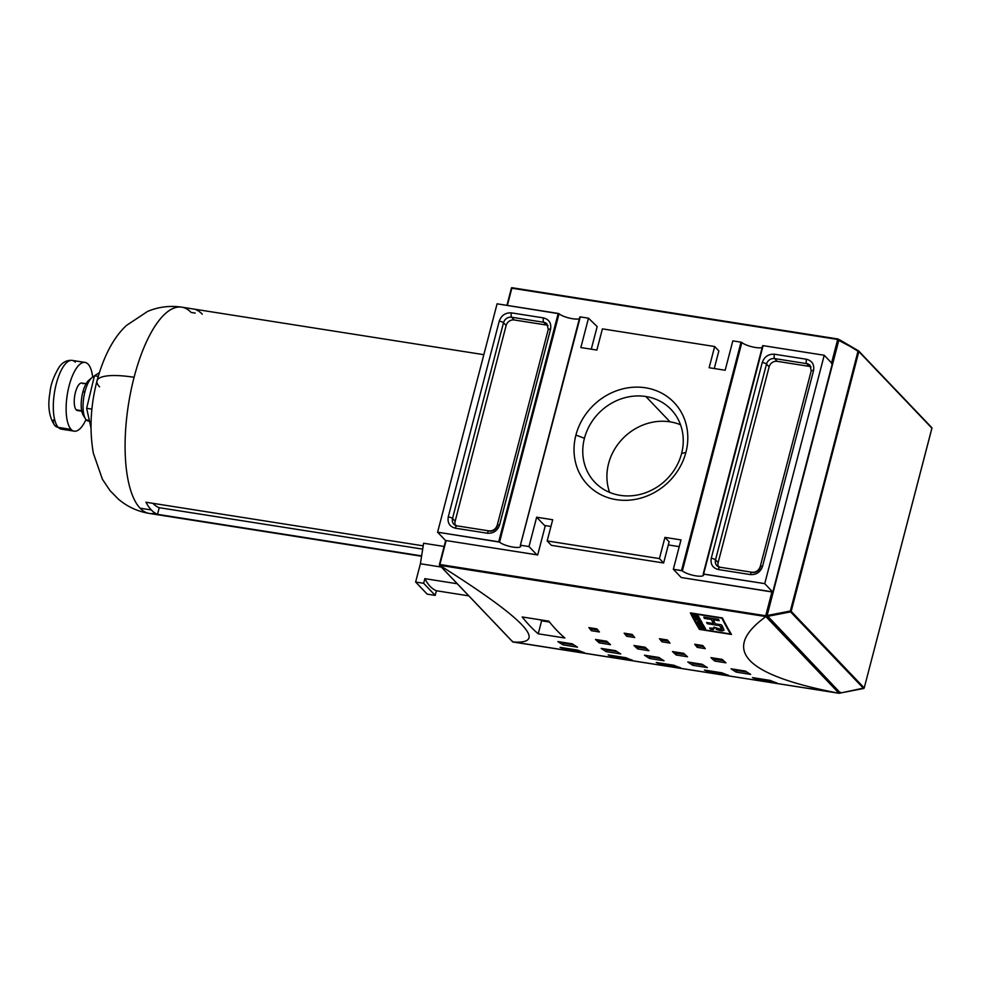 <?xml version="1.0" encoding="UTF-8"?>
<svg xmlns="http://www.w3.org/2000/svg" width="981" height="981" viewBox="0 0 981 981"><rect width="100%" height="100%" fill="white"/><g stroke="black" fill="none" stroke-linecap="round" stroke-linejoin="round"><path stroke-width="1.47" d="M838.228 339.021L511.947 287.715L838.215 339.021L838.522 339.88L837.7 339.463L838.215 339.021L511.567 287.74L837.7 339.463L831.569 362.97L837.7 339.463L511.849 288.218L507.361 305.434L511.567 287.74L506.969 305.373M703.156 574.069L764.739 583.646L824.224 355.257L764.739 583.646L772.783 592.07L764.739 583.646L703.622 574.032L763.108 345.643L703.181 574.13A11.306 2.808 14.6 0 1 703.524 575.148A11.306 2.808 14.6 0 1 694.266 575.565A11.306 2.808 14.6 0 1 682.371 570.868L673.334 569.262L680.986 539.906L664.946 537.38L659.416 558.594L663.622 562.984L659.416 558.594L547.165 540.936L551.371 545.338L663.622 562.984L551.371 545.338L547.165 540.936L552.695 519.734L536.656 517.208L545.178 526.147L536.656 517.208L529.004 546.564L520.813 545.277L529.004 546.564L536.877 554.829L446.11 540.556L537.686 554.952L545.326 525.583L550.942 526.466L545.326 525.583L537.686 554.952L536.877 554.829L529.004 546.564L536.656 517.208L552.695 519.734L547.165 540.936L659.416 558.594L664.946 537.38L669.14 541.782L663.622 562.984L669.14 541.782L664.946 537.38L680.986 539.906L673.334 569.262L681.206 577.515L772.77 592.083L771.961 591.788L766.124 616.35L439.88 564.504L439.721 565.301C524.774 618.937 549.139 644.492 512.842 641.979L839.368 693.285L766.578 616.08L765.903 616.595C720.324 649.692 744.689 675.247 839.025 693.273C744.689 675.247 720.324 649.692 765.903 616.595L839.466 693.26L766.639 615.835L765.903 616.595L839.025 693.273L839.65 692.586M766.725 615.528L838.436 340.199L858.559 350.867A0.699 0.625 136.4 0 1 858.841 351.566L931.901 428.157A0.699 0.625 -43.6 0 0 931.631 427.483A0.699 0.625 136.4 0 1 931.901 428.157L858.841 351.566L791.177 611.347A0.699 0.625 136.4 0 1 790.6 611.886L863.648 688.49A0.699 0.625 -43.6 0 0 864.224 687.939L791.177 611.347L766.823 616.227A0.699 0.625 136.4 0 1 766.688 615.651L767.154 616.399A0.699 0.625 -43.6 0 0 767.387 616.399L766.688 615.651A0.699 0.625 136.4 0 0 767.154 616.399A0.699 0.625 136.4 0 1 766.823 616.227L839.871 692.831A0.699 0.625 -43.6 0 0 840.435 693.003A0.699 0.625 136.4 0 1 840.202 693.003L767.387 616.399A0.699 0.625 136.4 0 1 767.154 616.399L767.117 615.528L790.33 611.028L767.117 615.528L838.865 340.076L767.117 615.528L840.435 693.003L863.648 688.49L790.6 611.886A0.699 0.625 -43.6 0 0 791.177 611.347L864.224 687.939L931.901 428.157L864.224 687.939A0.699 0.625 136.4 0 1 863.648 688.49L840.57 692.966M824.224 355.257L832.268 363.693L824.224 355.257L763.108 345.643L824.224 355.257M762.249 362.492C764.395 356.679 768.442 353.92 774.414 354.215C768.442 353.92 764.383 356.679 762.249 362.492L711.262 558.25C710.318 564.259 712.672 568.024 718.325 569.544C712.672 568.024 710.318 564.259 711.262 558.25L762.249 362.492A3.483 0.858 14.6 0 1 766.504 364.098L769.129 366.845L718.141 562.604A6.965 6.266 -43.6 0 0 718.411 566.76A6.965 6.266 136.4 0 1 718.141 562.604L769.129 366.845A6.965 6.266 136.4 0 1 777.246 361.339A6.965 6.266 -43.6 0 0 769.129 366.845L766.504 364.098A6.965 6.266 136.4 0 1 774.622 358.58L777.246 361.339L809.313 366.379L777.246 361.339L774.622 358.58L806.689 363.632A3.483 1.251 -81.1 0 1 806.492 359.267C812.145 360.787 814.5 364.552 813.556 370.56C814.5 364.552 812.145 360.787 806.492 359.267A3.483 1.251 98.9 0 0 806.689 363.632A6.965 6.266 136.4 0 1 810.024 365.349L811.238 370.793L760.25 566.54C758.718 570.574 755.971 572.475 751.986 572.254L719.919 567.214L716.89 565.669A6.965 6.266 136.4 0 1 715.517 559.857L718.141 562.604L715.517 559.857L766.504 364.098A3.483 0.858 -165.4 0 0 762.249 362.492M720.226 567.386A3.483 1.251 98.9 0 0 718.325 569.544L750.404 574.596A3.483 1.251 98.9 0 1 752.304 572.426A6.965 6.266 136.4 0 0 760.41 566.92A3.483 0.858 14.6 0 1 762.568 566.319C760.422 572.131 756.376 574.891 750.404 574.596C756.376 574.891 760.434 572.131 762.568 566.319L813.556 370.56L762.568 566.319A3.483 0.858 -165.4 0 0 760.25 566.54M811.042 366.919A6.965 6.266 -43.6 0 0 809.313 366.379A6.965 6.266 136.4 0 1 811.042 366.919M762.642 345.692L703.205 574.032M762.666 345.753L703.181 574.13A11.306 2.808 14.6 0 1 695.983 575.872A11.306 2.808 14.6 0 1 682.371 570.868L741.857 342.479L741.011 342.173L741.857 342.479A11.306 2.808 -165.4 0 0 751.998 346.784A11.306 2.808 -165.4 0 0 762.212 347.47M439.439 564.639L446.11 540.556L439.88 564.504L765.732 615.749L771.961 591.788L681.206 577.515L673.334 569.262L681.525 570.55L741.011 342.173L732.819 340.885L725.167 370.254L709.14 367.728L714.659 346.526L602.408 328.868L596.877 350.07L580.85 347.556L588.49 318.187L597.171 326.575L591.273 349.187L597.171 326.575L588.49 318.187L580.298 316.9L588.49 318.187L580.85 347.556L596.877 350.07L602.408 328.868L714.659 346.526L718.852 350.928L714.266 368.537L718.852 350.928L714.659 346.526L709.14 367.728L725.167 370.254L732.819 340.885L741.011 342.173L681.525 570.55L682.371 570.868L741.857 342.479A11.306 2.808 -165.4 0 0 752.77 346.967A11.306 2.808 -165.4 0 0 762.703 347.2M681.206 577.515L680.544 576.828L681.206 577.515M679.22 546.638L668.319 544.933L679.22 546.638M439.672 565.277L765.916 616.583L439.721 565.301C524.774 618.937 549.139 644.492 512.842 641.979L512.487 641.231M731.495 634.449A521.99 187.911 -81.1 0 1 722.433 617.92L690.354 612.88A521.99 187.911 98.9 0 0 699.416 629.397L731.495 634.449L699.416 629.397A521.99 187.911 -81.1 0 1 690.354 612.88L722.433 617.92A521.99 187.911 98.9 0 0 731.495 634.449M662.972 665.032A521.99 187.911 -81.1 0 1 656.277 662.482L673.922 665.265A521.99 187.911 98.9 0 0 680.606 667.803L662.972 665.032L663.34 663.597L662.972 665.032L680.606 667.803A521.99 187.911 98.9 0 1 673.922 665.265L656.277 662.482A521.99 187.911 98.9 0 0 662.972 665.032M759.184 680.164A521.99 187.911 -81.1 0 1 752.501 677.613L770.134 680.397A521.99 187.911 98.9 0 0 776.817 682.935L759.184 680.164L759.552 678.729L759.184 680.164L776.817 682.935A521.99 187.911 98.9 0 1 770.134 680.397L752.501 677.613A521.99 187.911 98.9 0 0 759.184 680.164M711.078 672.598A521.99 187.911 -81.1 0 1 704.395 670.048L722.028 672.831A521.99 187.911 98.9 0 0 728.711 675.369L711.078 672.598L711.446 671.163L711.078 672.598L728.711 675.369A521.99 187.911 98.9 0 1 722.028 672.831L704.395 670.048A521.99 187.911 98.9 0 0 711.078 672.598M614.854 657.466A521.99 187.911 -81.1 0 1 608.171 654.916L625.817 657.699A521.99 187.911 98.9 0 0 632.5 660.238L614.854 657.466L615.234 656.031L614.854 657.466L632.5 660.238A521.99 187.911 98.9 0 1 625.817 657.699L608.171 654.916A521.99 187.911 98.9 0 0 614.854 657.466M566.748 649.9A521.99 187.911 -81.1 0 1 560.065 647.362L577.711 650.133A521.99 187.911 98.9 0 0 584.394 652.684L566.748 649.9L567.128 648.466L566.748 649.9L584.394 652.684A521.99 187.911 98.9 0 1 577.711 650.133L560.065 647.362A521.99 187.911 98.9 0 0 566.748 649.9M649.63 658.496A521.99 187.911 -81.1 0 1 644.48 655.198L658.913 657.466A521.99 187.911 98.9 0 0 664.063 660.777L649.63 658.496L650.06 656.853A520.249 187.285 -81.1 0 1 648.331 655.798A520.249 187.285 98.9 0 0 650.06 656.853L660.421 658.484L650.06 656.853L649.63 658.496L664.063 660.777A521.99 187.911 98.9 0 1 658.913 657.466L644.48 655.198A521.99 187.911 98.9 0 0 649.63 658.496M736.228 672.12A521.99 187.911 -81.1 0 1 731.078 668.821L745.511 671.09A521.99 187.911 98.9 0 0 750.661 674.388L736.228 672.12L736.657 670.477A520.249 187.285 -81.1 0 1 734.916 669.422A520.249 187.285 98.9 0 0 736.657 670.477L747.007 672.108L736.657 670.477L736.228 672.12L750.661 674.388A521.99 187.911 98.9 0 1 745.511 671.09L731.078 668.821A521.99 187.911 98.9 0 0 736.228 672.12M692.929 665.314A521.99 187.911 -81.1 0 1 687.779 662.003L702.212 664.272A521.99 187.911 98.9 0 0 707.362 667.583L692.929 665.314L693.359 663.671A520.249 187.285 -81.1 0 1 691.617 662.616A520.249 187.285 98.9 0 0 693.359 663.671L703.708 665.29L693.359 663.671L692.929 665.314L707.362 667.583A521.99 187.911 98.9 0 1 702.212 664.272L687.779 662.003A521.99 187.911 98.9 0 0 692.929 665.314M606.344 651.691A521.99 187.911 -81.1 0 1 601.181 648.392L615.614 650.661A521.99 187.911 98.9 0 0 620.765 653.959L606.344 651.691L606.761 650.047A520.249 187.285 -81.1 0 1 605.032 648.993A520.249 187.285 98.9 0 0 606.761 650.047L617.123 651.678L606.761 650.047L606.344 651.691L620.765 653.959A521.99 187.911 98.9 0 1 615.614 650.661L601.181 648.392A521.99 187.911 98.9 0 0 606.344 651.691M563.045 644.885A521.99 187.911 -81.1 0 1 557.882 641.586L572.315 643.855A521.99 187.911 98.9 0 0 577.478 647.153L563.045 644.885L563.474 643.242A520.249 187.285 -81.1 0 1 561.733 642.187A520.249 187.285 98.9 0 0 563.474 643.242L573.824 644.873L563.474 643.242L563.045 644.885L577.478 647.153A521.99 187.911 98.9 0 1 572.315 643.855L557.882 641.586A521.99 187.911 98.9 0 0 563.045 644.885M637.76 648.956A521.99 187.911 -81.1 0 1 633.984 645.498L645.204 647.264A521.99 187.911 98.9 0 0 648.981 650.722L637.76 648.956L638.177 647.325A520.249 187.285 -81.1 0 1 636.595 645.915A520.249 187.285 98.9 0 0 638.177 647.325L646.687 648.662L638.177 647.325L637.76 648.956L648.981 650.722A521.99 187.911 98.9 0 1 645.204 647.264L633.984 645.498A521.99 187.911 98.9 0 0 637.76 648.956M714.732 661.059A521.99 187.911 -81.1 0 1 710.955 657.613L722.175 659.379A521.99 187.911 98.9 0 0 725.952 662.825L714.732 661.059L715.149 659.428A520.249 187.285 -81.1 0 1 713.567 658.018A520.249 187.285 98.9 0 0 715.149 659.428L723.659 660.765L715.149 659.428L714.732 661.059L725.952 662.825A521.99 187.911 98.9 0 1 722.175 659.379L710.955 657.613A521.99 187.911 98.9 0 0 714.732 661.059M676.24 655.014A521.99 187.911 -81.1 0 1 672.463 651.556L683.696 653.321A521.99 187.911 98.9 0 0 687.473 656.78L676.24 655.014L676.669 653.371A520.249 187.285 -81.1 0 1 675.087 651.973A520.249 187.285 98.9 0 0 676.669 653.371L685.167 654.707L676.669 653.371L676.24 655.014L687.473 656.78A521.99 187.911 98.9 0 1 683.696 653.321L672.463 651.556A521.99 187.911 98.9 0 0 676.24 655.014M599.268 642.898A521.99 187.911 -81.1 0 1 595.492 639.453L606.712 641.218A521.99 187.911 98.9 0 0 610.501 644.664L599.268 642.898L599.698 641.267A520.249 187.285 -81.1 0 1 598.116 639.87A520.249 187.285 98.9 0 0 599.698 641.267L608.195 642.604L599.698 641.267L599.268 642.898L610.501 644.664A521.99 187.911 98.9 0 1 606.712 641.218L595.492 639.453A521.99 187.911 98.9 0 0 599.268 642.898M626.7 636.264A521.99 187.911 -81.1 0 1 624.161 633.174L632.181 634.437A521.99 187.911 98.9 0 0 634.719 637.527L626.7 636.264L627.117 634.633A520.249 187.285 -81.1 0 1 626.172 633.493A520.249 187.285 98.9 0 0 627.117 634.633L633.101 635.565L627.117 634.633L626.7 636.264L634.719 637.527A521.99 187.911 98.9 0 1 632.181 634.437L624.161 633.174A521.99 187.911 98.9 0 0 626.7 636.264M697.258 647.362A521.99 187.911 -81.1 0 1 694.72 644.272L702.739 645.523A521.99 187.911 98.9 0 0 705.278 648.625L697.258 647.362L697.675 645.731A520.249 187.285 -81.1 0 1 696.731 644.578A520.249 187.285 98.9 0 0 697.675 645.731L703.659 646.663L697.675 645.731L697.258 647.362L705.278 648.625A521.99 187.911 98.9 0 1 702.739 645.523L694.72 644.272A521.99 187.911 98.9 0 0 697.258 647.362M661.979 641.807A521.99 187.911 -81.1 0 1 659.44 638.717L667.46 639.98A521.99 187.911 98.9 0 0 669.998 643.07L661.979 641.807L662.396 640.176A520.249 187.285 -81.1 0 1 661.452 639.036A520.249 187.285 98.9 0 0 662.396 640.176L668.38 641.12L662.396 640.176L661.979 641.807L669.998 643.07A521.99 187.911 98.9 0 1 667.46 639.98L659.44 638.717A521.99 187.911 98.9 0 0 661.979 641.807M591.42 630.709A521.99 187.911 -81.1 0 1 588.882 627.619L596.902 628.882A521.99 187.911 98.9 0 0 599.44 631.972L591.42 630.709L591.837 629.079A520.249 187.285 -81.1 0 1 590.893 627.938A520.249 187.285 98.9 0 0 591.837 629.079L597.821 630.023L591.837 629.079L591.42 630.709L599.44 631.972A521.99 187.911 98.9 0 1 596.902 628.882L588.882 627.619A521.99 187.911 98.9 0 0 591.42 630.709M522.186 616.963L548.796 621.157A521.99 187.911 98.9 0 0 564.86 637.993L538.238 633.812A521.99 187.911 -81.1 0 1 522.186 616.963L548.796 621.157A521.99 187.911 98.9 0 0 564.86 637.993L538.238 633.812L541.622 620.801L538.238 633.812A521.99 187.911 -81.1 0 1 522.186 616.963M540.568 619.857L541.438 620.765L549.507 622.04L541.438 620.765L540.568 619.857M839.074 693.285L512.695 641.868M575.921 435.086A59.669 53.661 136.4 0 1 645.486 387.789A59.669 53.661 136.4 0 1 685.903 452.376A59.669 53.661 136.4 0 1 616.338 499.66A59.669 53.661 136.4 0 1 575.921 435.086A59.669 53.661 136.4 0 1 645.486 387.789A59.669 53.661 136.4 0 1 685.903 452.376L681.587 453.565A52.704 47.407 -43.6 0 0 671.151 409.555A52.704 47.407 -43.6 0 0 645.878 396.52A52.704 47.407 -43.6 0 0 584.443 438.286A52.704 47.407 -43.6 0 0 594.866 482.309A52.704 47.407 -43.6 0 0 620.139 495.344A52.704 47.407 -43.6 0 0 681.587 453.565A52.704 47.407 -43.6 0 0 645.878 396.52A52.704 47.407 -43.6 0 0 584.443 438.286L575.921 435.086A59.669 53.661 136.4 0 0 616.338 499.66A59.669 53.661 136.4 0 0 685.903 452.376M670.023 421.83A52.704 47.407 -43.6 0 0 620.36 441.229A52.704 47.407 -43.6 0 0 609.63 492.388A52.704 47.407 -43.6 0 1 620.36 441.229A52.704 47.407 -43.6 0 1 670.023 421.83A52.704 47.407 136.4 0 1 680.532 424.773A52.704 47.407 -43.6 0 0 670.023 421.83L645.878 396.52M579.857 317.01L520.371 545.387A11.306 2.808 14.6 0 1 513.173 547.116A11.306 2.808 14.6 0 1 499.55 542.113L437.6 532.192L497.085 303.816L437.6 532.192L498.716 541.806L558.201 313.43L497.085 303.816L559.047 313.736L558.201 313.43L498.716 541.806L499.55 542.113A11.306 2.808 14.6 0 0 511.457 546.809A11.306 2.808 14.6 0 0 520.703 546.392A11.306 2.808 14.6 0 0 520.371 545.387L580.298 316.9L520.396 545.277M579.894 318.457A11.306 2.808 -165.4 0 1 569.961 318.224A11.306 2.808 -165.4 0 1 559.047 313.736L499.55 542.113L559.047 313.736A11.306 2.808 -165.4 0 0 569.176 318.04A11.306 2.808 -165.4 0 0 579.403 318.727M457.232 526.024A3.483 1.251 98.9 0 0 455.343 528.195C449.69 526.662 447.324 522.898 448.268 516.889C447.324 522.898 449.69 526.662 455.343 528.195L487.41 533.235C493.382 533.541 497.441 530.782 499.587 524.958C497.441 530.782 493.382 533.541 487.41 533.235L455.343 528.195A3.483 1.251 -81.1 0 1 456.925 525.853L489.004 530.893C492.977 531.113 495.736 529.213 497.257 525.178A3.483 0.858 -165.4 0 1 499.587 524.958L550.574 329.211C551.506 323.203 549.152 319.438 543.499 317.905C549.152 319.438 551.506 323.203 550.574 329.211L499.587 524.958A3.483 0.858 14.6 0 0 497.428 525.558A6.965 6.266 136.4 0 1 489.311 531.077A3.483 1.251 98.9 0 0 487.41 533.235A3.483 1.251 -81.1 0 1 489.004 530.893M456.631 525.902A6.965 6.266 136.4 0 1 452.523 518.495A3.483 0.858 -165.4 0 0 448.268 516.889L499.255 321.143C501.401 315.318 505.46 312.559 511.432 312.865C505.46 312.559 501.401 315.318 499.255 321.143A3.483 0.858 14.6 0 1 503.511 322.737A6.965 6.266 136.4 0 1 511.628 317.231L514.252 319.978A6.965 6.266 -43.6 0 0 506.135 325.496L455.147 521.242A6.965 6.266 -43.6 0 0 455.429 525.399A6.965 6.266 136.4 0 1 455.147 521.242L506.135 325.496A6.965 6.266 136.4 0 1 514.252 319.978L546.319 325.018L514.252 319.978L511.628 317.231L543.695 322.271L546.319 325.018A6.965 6.266 136.4 0 1 548.048 325.569A6.965 6.266 -43.6 0 0 546.319 325.018L543.695 322.271A3.483 1.251 -81.1 0 1 543.499 317.905L511.432 312.865L543.499 317.905A3.483 1.251 98.9 0 0 543.695 322.271A6.965 6.266 136.4 0 1 547.03 323.988L548.256 329.432L497.257 525.178M437.6 532.192L445.644 540.629L437.6 532.192M151.307 509.948A104.403 37.585 -81.1 0 1 145.961 502.235L423.203 545.841L145.961 502.235A104.403 37.585 -81.1 0 0 151.307 509.948A104.403 37.585 -81.1 0 0 157.512 514.338L421.634 555.884L157.512 514.338A104.403 37.585 -81.1 0 1 151.307 509.948L140.075 508.183A104.403 37.585 98.9 0 0 149.357 513.443L421.572 556.252M423.608 543.241L444.123 546.466L423.608 543.241L420.395 563.756L415.637 582.027L427.176 594.143L435.196 595.393L427.176 594.143L415.637 582.027L423.657 583.29L435.196 595.393L423.657 583.29L415.637 582.027L420.395 563.756L441.327 567.055L420.395 563.756L423.608 543.241M99.351 372.682L94.446 375.784L86.647 408.317L90.988 427.851L86.647 408.317L91.92 409.138L86.647 408.317L94.446 375.784L98.235 376.373L94.446 375.784L99.351 372.682M89.467 421.008A22.624 8.142 -81.1 0 1 86.291 419.917A22.624 8.142 98.9 0 1 84.991 391.554A22.624 8.142 98.9 0 1 94.311 376.373A22.624 8.142 98.9 0 0 91.944 377.599A22.624 8.142 98.9 0 0 84.991 391.554A22.624 8.142 98.9 0 0 85.457 418.838A22.624 8.142 98.9 0 0 86.291 419.917A22.624 8.142 98.9 0 0 88.29 421.045L89.516 421.241M91.944 377.599L88.719 380.346A19.142 6.892 98.9 0 0 82.833 392.155A19.142 6.892 98.9 0 0 83.238 415.233L85.457 418.838M86.095 383.718L81.779 383.044A13.918 5.015 98.9 0 0 75.01 394.178A13.918 5.015 98.9 0 0 76.224 409.837A13.918 5.015 98.9 0 0 77.462 410.536L81.766 411.223M71.123 429.42A34.801 12.532 98.9 0 0 74.213 431.162A34.801 12.532 98.9 0 0 85.997 419.586A34.801 12.532 -81.1 0 1 71.123 429.42A34.801 12.532 -81.1 0 1 69.124 385.791A34.801 12.532 -81.1 0 1 88.118 364.159A34.801 12.532 98.9 0 0 85.028 362.418A34.801 12.532 98.9 0 0 68.081 390.254A34.801 12.532 98.9 0 0 71.123 429.42L58.296 427.397A6.965 6.266 136.4 0 1 53.575 419.868M92.692 377.047A34.801 12.532 98.9 0 0 88.118 364.159A34.801 12.532 -81.1 0 1 92.692 377.047M435.196 595.393L436.41 590.758A101.963 36.702 -81.1 0 1 424.859 578.655A101.963 36.702 98.9 0 0 436.41 590.758L468.795 595.859L436.41 590.758L435.196 595.393M424.859 578.655L423.657 583.29L424.859 578.655L457.256 583.756L424.859 578.655M422.688 549.127L159.241 507.692L157.512 514.338L159.241 507.692L422.688 549.127M152.913 503.327A97.438 35.083 98.9 0 0 159.241 507.692A97.438 35.083 98.9 0 1 152.913 503.327M699.612 628.649L699.416 629.397L699.612 628.649M722.004 617.858L691.274 613.383A521.99 187.911 98.9 0 0 699.931 629.164L730.563 633.984A521.99 187.911 -81.1 0 1 721.906 618.202L691.274 613.383A521.99 187.911 98.9 0 0 699.931 629.164L730.563 633.984A521.99 187.911 -81.1 0 1 721.906 618.202L722.004 617.858M699.061 624.848A521.99 187.911 98.9 0 0 699.956 626.405L699.343 626.307A521.99 187.911 -81.1 0 1 698.251 624.407L703.475 625.228A521.99 187.911 98.9 0 0 704.554 627.092L703.941 626.994A521.99 187.911 -81.1 0 1 703.058 625.473L701.427 625.216A521.99 187.911 98.9 0 0 702.249 626.638L701.636 626.54A521.99 187.911 -81.1 0 1 700.826 625.118L699.061 624.848A521.99 187.911 98.9 0 0 699.956 626.405L699.343 626.307A521.99 187.911 -81.1 0 1 698.251 624.407L703.475 625.228A521.99 187.911 98.9 0 0 704.554 627.092L703.941 626.994A521.99 187.911 -81.1 0 1 703.058 625.473L701.427 625.216A521.99 187.911 98.9 0 0 702.249 626.638L701.636 626.54A521.99 187.911 -81.1 0 1 700.826 625.118L699.061 624.848M698.766 620.384A521.99 187.911 98.9 0 0 699.428 621.623L698.815 621.525A521.99 187.911 -81.1 0 1 698.153 620.286L695.774 619.918A521.99 187.911 -81.1 0 1 695.59 619.563L700.814 620.384A521.99 187.911 98.9 0 0 701.771 622.15L701.157 622.052A521.99 187.911 -81.1 0 1 700.385 620.642L698.766 620.384A521.99 187.911 98.9 0 0 699.428 621.623L698.815 621.525A521.99 187.911 -81.1 0 1 698.153 620.286L695.774 619.918A521.99 187.911 -81.1 0 1 695.59 619.563L700.814 620.384A521.99 187.911 98.9 0 0 701.771 622.15L701.157 622.052A521.99 187.911 -81.1 0 1 700.385 620.642L698.766 620.384M693.959 616.46A521.99 187.911 -81.1 0 1 693.775 616.093L696.216 616.485A521.99 187.911 -81.1 0 1 695.492 615.05L693.04 614.658A521.99 187.911 -81.1 0 1 692.856 614.29L698.08 615.112A521.99 187.911 98.9 0 0 698.276 615.492L696.093 615.148A521.99 187.911 98.9 0 0 696.829 616.583L698.999 616.914A521.99 187.911 98.9 0 0 699.183 617.282L693.959 616.46A521.99 187.911 -81.1 0 1 693.775 616.093L696.216 616.485A521.99 187.911 -81.1 0 1 695.492 615.05L693.04 614.658A521.99 187.911 -81.1 0 1 692.856 614.29L698.08 615.112A521.99 187.911 98.9 0 0 698.276 615.492L696.093 615.148A521.99 187.911 98.9 0 0 696.829 616.583L698.999 616.914A521.99 187.911 98.9 0 0 699.183 617.282L693.959 616.46M716.289 629.52L724.015 630.243L723.218 628.085A521.99 187.911 -81.1 0 1 721.403 624.799L715.382 623.855A521.99 187.911 -81.1 0 1 713.224 619.771L719.232 620.715A521.99 187.911 -81.1 0 1 718.582 619.44L703.806 617.11A521.99 187.911 98.9 0 0 704.456 618.398L711.311 619.465A521.99 187.911 98.9 0 0 713.469 623.56L706.627 622.481A521.99 187.911 98.9 0 0 707.301 623.708L719.698 625.657A521.99 187.911 98.9 0 0 721.158 628.281L721.636 629.483L713.947 627.129L714.389 628.343L709.729 628.012A521.99 187.911 98.9 0 0 710.416 629.189L713.261 629.63L710.416 629.189A521.99 187.911 -81.1 0 1 709.729 628.012L714.131 628.563L714.671 627.239M696.596 618.766A521.99 187.911 -81.1 0 1 696.02 617.662L694.315 617.135A521.99 187.911 -81.1 0 1 694.107 616.755L699.858 618.582A521.99 187.911 98.9 0 0 700.078 618.999L695.382 619.17A521.99 187.911 -81.1 0 1 695.173 618.79L696.596 618.766A521.99 187.911 -81.1 0 1 696.02 617.662L694.315 617.135A521.99 187.911 -81.1 0 1 694.107 616.755L699.858 618.582A521.99 187.911 98.9 0 0 700.078 618.999L695.382 619.17A521.99 187.911 -81.1 0 1 695.173 618.79L696.78 618.055L696.596 618.766M703.169 624.676L697.945 623.855A521.99 187.911 -81.1 0 1 697.736 623.499L701.072 622.8L697 622.162A521.99 187.911 -81.1 0 1 696.804 621.819L702.028 622.641A521.99 187.911 98.9 0 0 702.237 623.009L698.901 623.695L702.972 624.333A521.99 187.911 98.9 0 0 703.169 624.676L697.945 623.855A521.99 187.911 -81.1 0 1 697.736 623.499L701.072 622.8L697 622.162A521.99 187.911 -81.1 0 1 696.804 621.819L702.028 622.641A521.99 187.911 98.9 0 0 702.237 623.009L698.901 623.695L702.972 624.333A521.99 187.911 98.9 0 0 703.169 624.676M700.912 628.956A521.99 187.911 -81.1 0 1 700.679 628.588L702.347 627.852A521.99 187.911 -81.1 0 1 702.114 627.472L699.809 627.104A521.99 187.911 -81.1 0 1 699.612 626.773L704.836 627.595A521.99 187.911 98.9 0 0 705.498 628.711L700.912 628.956A521.99 187.911 -81.1 0 1 700.679 628.588L702.347 627.852A521.99 187.911 -81.1 0 1 702.114 627.472L699.809 627.104A521.99 187.911 -81.1 0 1 699.612 626.773L704.836 627.595A521.99 187.911 98.9 0 0 705.498 628.711L700.912 628.956M730.759 633.223L730.563 633.984L730.759 633.223M716.253 629.324L716.596 628.024L716.253 629.324C722.47 631.703 724.787 631.298 723.218 628.085A521.99 187.911 98.9 0 1 721.403 624.799L715.382 623.855A521.99 187.911 98.9 0 1 713.224 619.771L713.518 618.643L713.224 619.771L719.232 620.715A521.99 187.911 98.9 0 1 718.582 619.44L703.806 617.11A521.99 187.911 -81.1 0 0 704.456 618.398L704.75 617.257L704.456 618.398L711.311 619.465L711.605 618.337L711.311 619.465A521.99 187.911 -81.1 0 0 713.469 623.56L714.045 621.353L713.469 623.56L706.627 622.481A521.99 187.911 -81.1 0 0 707.301 623.708L707.571 622.628L707.301 623.708L719.698 625.657L719.968 624.578L719.698 625.657A521.99 187.911 -81.1 0 0 721.158 628.281L721.844 625.633L721.158 628.281C721.599 630.145 720.14 630.158 716.78 628.306L713.947 627.129L714.327 627.926L714.511 627.215L714.327 627.926M710.685 628.159L710.416 629.189L710.685 628.159M722.96 627.644L722.126 627.582L722.96 627.644M696.412 615.749L696.216 616.485L696.412 615.749M699.49 618.459L696.682 617.858A521.99 187.911 98.9 0 0 697.148 618.753L699.428 618.704L697.148 618.753A521.99 187.911 -81.1 0 1 696.682 617.858L699.49 618.459M698.999 620.826L698.815 621.525L698.999 620.826M701.341 621.353L701.157 622.052L701.341 621.353M699.514 625.645L699.343 626.307L699.514 625.645M701.807 625.878L701.636 626.54L701.807 625.878M704.113 626.332L703.941 626.994L704.113 626.332M702.825 627.73L702.592 628.6L702.825 627.73M702.887 627.828L702.727 628.441L702.887 627.828M704.383 629.029L703.144 628.281L704.898 628.625A521.99 187.911 -81.1 0 1 704.432 627.84L702.727 627.57A521.99 187.911 98.9 0 0 703.144 628.281A521.99 187.911 -81.1 0 1 702.727 627.57L704.432 627.84A521.99 187.911 98.9 0 0 704.898 628.625L705.069 627.975L704.898 628.625M839.736 692.255C841.134 692.463 841.134 692.463 839.736 692.243M857.86 352.069L857.995 351.247L858.841 351.566A0.699 0.625 -43.6 0 0 858.583 350.879L790.33 611.028L791.177 611.347L858.841 351.566L857.995 351.247L858.706 350.977L931.925 428.231L864.187 688.073M858.522 350.855L839.454 339.72L838.412 340.125L839.429 339.696L858.559 350.867L839.429 339.696L838.669 340.836M64.869 428.427A34.801 12.532 -81.1 0 1 58.296 427.397A34.801 12.532 98.9 0 0 61.386 429.151L54.961 425.68C49.16 417.526 47.493 406.465 49.97 392.474C50.632 384.613 53.734 376.091 59.277 366.919C62.698 362.136 67.002 359.966 72.202 360.395A34.801 12.532 98.9 0 0 55.255 388.243A34.801 12.532 98.9 0 0 58.296 427.397A34.801 12.532 98.9 0 1 56.297 383.767A34.801 12.532 98.9 0 1 75.292 362.148M195.231 313.086L191.074 312.424A104.403 37.585 98.9 0 0 134.09 377.293A104.403 37.585 98.9 0 0 140.075 508.183A104.403 37.585 -81.1 0 0 155.157 513.137M196.09 309.8A104.403 37.585 -81.1 0 1 202.294 314.19M483.841 354.681L181.792 307.176A104.403 37.585 98.9 0 0 134.09 377.293A55.684 13.795 -165.4 0 0 99.572 386.833M681.587 453.565A52.704 47.407 136.4 0 1 620.139 495.344A52.704 47.407 136.4 0 1 584.443 438.286M86.291 419.917L89.332 420.395M84.991 391.554L82.833 392.155A19.142 6.892 98.9 0 0 84.415 416.582M83.017 383.743A13.918 5.015 98.9 0 0 75.427 392.388A13.918 5.015 98.9 0 0 76.224 409.837L81.668 410.696M701.587 628.416L702.347 627.852M705.498 628.711L704.579 629.361M78.848 410.254A13.918 5.015 -81.1 0 1 76.224 409.837M90.264 379.426A19.142 6.892 98.9 0 0 82.833 392.155M809.313 366.379L806.689 363.632L809.313 366.379M719.613 567.263A6.965 6.266 136.4 0 1 715.517 559.857A3.483 0.858 -165.4 0 0 711.262 558.25A3.483 0.858 14.6 0 1 715.517 559.857L766.504 364.098A6.965 6.266 136.4 0 1 774.622 358.58A3.483 1.251 -81.1 0 1 774.414 354.215L806.492 359.267L774.414 354.215A3.483 1.251 98.9 0 0 774.622 358.58L806.689 363.632M811.41 371.161A3.483 0.858 14.6 0 1 813.556 370.56A3.483 0.858 -165.4 0 0 811.238 370.793M840.276 693.04L766.652 615.577L832.305 363.73M831.459 363.411L832.268 363.693M456.925 525.853L453.896 524.308A6.965 6.266 136.4 0 1 452.523 518.495L503.511 322.737L506.135 325.496L503.511 322.737A3.483 0.858 -165.4 0 0 499.255 321.143L448.268 516.889A3.483 0.858 14.6 0 1 452.523 518.495L455.147 521.242L452.523 518.495L503.511 322.737A6.965 6.266 136.4 0 1 511.628 317.231A3.483 1.251 -81.1 0 1 511.432 312.865A3.483 1.251 98.9 0 0 511.628 317.231L543.695 322.271M548.416 329.8A3.483 0.858 14.6 0 1 550.574 329.211A3.483 0.858 -165.4 0 0 548.256 329.432M512.842 641.979L439.721 565.301L512.842 641.979L839.098 693.285M713.261 629.63L713.53 628.576L713.261 629.63M767.387 616.399L790.6 611.886L857.995 351.247L839.454 339.72M858.804 351.112L931.631 427.483M864.224 687.939L840.509 693.027M751.986 572.254A3.483 1.251 -81.1 0 0 750.404 574.596L718.325 569.544A3.483 1.251 -81.1 0 1 719.919 567.214M134.09 377.293A104.403 37.585 98.9 0 0 140.075 508.183M579.832 316.949L520.347 545.326M506.919 305.361L511.444 288.009M445.656 540.592L439.341 564.811M512.744 641.93L439.463 565.105M181.792 307.176C169.909 305.422 158.517 306.832 147.604 311.418L126.512 325.41C113.71 337.243 103.876 355.735 96.996 380.861C90.546 405.889 89.32 429.997 93.342 453.185L102.404 479.243L110.044 490.635L118.198 498.973C127.162 506.65 137.548 511.469 149.357 513.443M85.028 362.418L72.202 360.395M74.213 431.162L61.386 429.151M722.494 626.185L721.636 629.483M702.654 627.251L702.421 628.11M705.167 628.147L704.971 628.895"/></g></svg>
